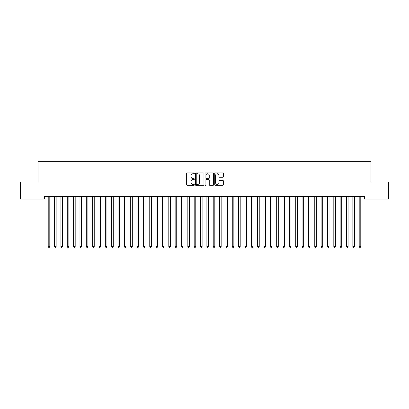 <?xml version="1.0" encoding="UTF-8"?>
<svg xmlns="http://www.w3.org/2000/svg" width="409" height="409" viewBox="0 0 409 409"><rect width="100%" height="100%" fill="white"/><g stroke="black" fill="none" stroke-linecap="round" stroke-linejoin="round"><path stroke-width="0.61" d="M194.347 173.314A0.435 0.435 0 0 0 193.912 172.879L187.291 172.879A0.624 0.624 0 0 0 186.668 173.503L186.668 184.715A0.624 0.624 0 0 0 187.291 185.338L193.912 185.338A0.435 0.435 0 0 0 194.347 184.899A0.435 0.435 0 0 0 193.912 184.464L193.053 184.464A1.994 1.994 0 0 1 191.059 182.47L191.059 181.535A1.994 1.994 0 0 1 193.053 179.546L193.912 179.546A0.435 0.435 0 0 0 194.347 179.106A0.435 0.435 0 0 0 193.912 178.672L193.053 178.672A1.994 1.994 0 0 1 191.059 176.678L191.059 175.742A1.994 1.994 0 0 1 193.053 173.748L193.912 173.748A0.435 0.435 0 0 0 194.347 173.314M222.706 177.271A0.624 0.624 0 0 0 223.329 176.647L223.329 173.503A0.624 0.624 0 0 0 222.706 172.879L215.354 172.879A0.624 0.624 0 0 0 214.73 173.503L214.73 184.715A0.624 0.624 0 0 0 215.354 185.338L222.706 185.338A0.624 0.624 0 0 0 223.329 184.715L223.329 180.916A0.624 0.624 0 0 0 222.706 180.292L219.561 180.292A0.624 0.624 0 0 0 218.938 180.916L218.938 182.797A1.667 1.667 0 0 1 217.271 184.464A1.667 1.667 0 0 1 215.604 182.797L215.604 175.415A1.667 1.667 0 0 1 217.271 173.748A1.667 1.667 0 0 1 218.938 175.415L218.938 176.647A0.624 0.624 0 0 0 219.561 177.271L222.706 177.271M364.624 196.56L44.377 196.56L44.377 199.101L20.45 199.101L20.45 181.964L38.032 181.964L38.032 161.652L370.968 161.652L370.968 181.964L388.55 181.964L388.55 199.101L364.624 199.101L364.624 196.56M203.953 173.503A0.624 0.624 0 0 0 203.334 172.879L195.983 172.879A0.624 0.624 0 0 0 195.359 173.503L195.359 184.715A0.624 0.624 0 0 0 195.983 185.338L203.334 185.338A0.624 0.624 0 0 0 203.953 184.715L203.953 173.503M205.666 172.879L213.017 172.879A0.624 0.624 0 0 1 213.641 173.503L213.641 184.715A0.624 0.624 0 0 1 213.017 185.338L209.873 185.338A0.624 0.624 0 0 1 209.25 184.715L209.25 180.164A0.624 0.624 0 0 0 208.626 179.546L206.54 179.546A0.624 0.624 0 0 0 205.916 180.164L205.916 184.899A0.435 0.435 0 0 1 205.482 185.338A0.435 0.435 0 0 1 205.047 184.899L205.047 173.503A0.624 0.624 0 0 1 205.666 172.879M196.668 173.748A0.435 0.435 0 0 0 196.228 174.188L196.228 184.03A0.435 0.435 0 0 0 196.668 184.464L197.567 184.464A1.994 1.994 0 0 0 199.561 182.47L199.561 175.742A1.994 1.994 0 0 0 197.567 173.748L196.668 173.748M209.25 175.446A1.667 1.667 0 0 0 207.583 173.779A1.667 1.667 0 0 0 205.916 175.446L205.916 178.048A0.624 0.624 0 0 0 206.54 178.672L208.626 178.672A0.624 0.624 0 0 0 209.25 178.048L209.25 175.446M48.134 196.56L48.17 196.652A0.634 0.634 0 0 1 48.216 196.893L48.216 246.52L49.801 246.52L49.801 196.893A0.634 0.634 0 0 1 49.847 196.652L49.888 196.56M49.801 246.52L49.325 247.348L48.691 247.348L48.216 246.52M54.479 196.56L54.515 196.652A0.634 0.634 0 0 1 54.561 196.893L54.561 246.52L56.151 246.52L56.151 196.893A0.634 0.634 0 0 1 56.197 196.652L56.232 196.56M56.151 246.52L55.675 247.348L55.041 247.348L54.561 246.52M60.823 196.56L60.864 196.652A0.634 0.634 0 0 1 60.91 196.893L60.91 246.52L62.495 246.52L62.495 196.893A0.634 0.634 0 0 1 62.541 196.652L62.577 196.56M62.495 246.52L62.02 247.348L61.386 247.348L60.91 246.52M67.173 196.56L67.209 196.652A0.634 0.634 0 0 1 67.255 196.893L67.255 246.52L68.845 246.52L68.845 196.893A0.634 0.634 0 0 1 68.886 196.652L68.927 196.56M68.845 246.52L68.364 247.348L67.73 247.348L67.255 246.52M73.518 196.56L73.559 196.652A0.634 0.634 0 0 1 73.605 196.893L73.605 246.52L75.19 246.52L75.19 196.893A0.634 0.634 0 0 1 75.236 196.652L75.271 196.56M75.19 246.52L74.714 247.348L74.08 247.348L73.605 246.52M79.867 196.56L79.903 196.652A0.634 0.634 0 0 1 79.949 196.893L79.949 246.52L81.534 246.52L81.534 196.893A0.634 0.634 0 0 1 81.58 196.652L81.621 196.56M81.534 246.52L81.059 247.348L80.425 247.348L79.949 246.52M86.212 196.56L86.248 196.652A0.634 0.634 0 0 1 86.294 196.893L86.294 246.52L87.884 246.52L87.884 196.893A0.634 0.634 0 0 1 87.93 196.652L87.966 196.56M87.884 246.52L87.408 247.348L86.769 247.348L86.294 246.52M92.557 196.56L92.598 196.652A0.634 0.634 0 0 1 92.644 196.893L92.644 246.52L94.228 246.52L94.228 196.893A0.634 0.634 0 0 1 94.275 196.652L94.31 196.56M94.228 246.52L93.753 247.348L93.119 247.348L92.644 246.52M98.906 196.56L98.942 196.652A0.634 0.634 0 0 1 98.988 196.893L98.988 246.52L100.573 246.52L100.573 196.893A0.634 0.634 0 0 1 100.619 196.652L100.66 196.56M100.573 246.52L100.098 247.348L99.464 247.348L98.988 246.52M105.251 196.56L105.287 196.652A0.634 0.634 0 0 1 105.333 196.893L105.333 246.52L106.923 246.52L106.923 196.893A0.634 0.634 0 0 1 106.969 196.652L107.005 196.56M106.923 246.52L106.447 247.348L105.813 247.348L105.333 246.52M111.601 196.56L111.637 196.652A0.634 0.634 0 0 1 111.683 196.893L111.683 246.52L113.267 246.52L113.267 196.893A0.634 0.634 0 0 1 113.313 196.652L113.349 196.56M113.267 246.52L112.792 247.348L112.158 247.348L111.683 246.52M117.945 196.56L117.981 196.652A0.634 0.634 0 0 1 118.027 196.893L118.027 246.52L119.617 246.52L119.617 196.893A0.634 0.634 0 0 1 119.663 196.652L119.699 196.56M119.617 246.52L119.137 247.348L118.503 247.348L118.027 246.52M124.29 196.56L124.331 196.652A0.634 0.634 0 0 1 124.377 196.893L124.377 246.52L125.962 246.52L125.962 196.893A0.634 0.634 0 0 1 126.008 196.652L126.044 196.56M125.962 246.52L125.486 247.348L124.852 247.348L124.377 246.52M130.64 196.56L130.675 196.652A0.634 0.634 0 0 1 130.722 196.893L130.722 246.52L132.306 246.52L132.306 196.893A0.634 0.634 0 0 1 132.352 196.652L132.393 196.56M132.306 246.52L131.831 247.348L131.197 247.348L130.722 246.52M136.984 196.56L137.02 196.652A0.634 0.634 0 0 1 137.066 196.893L137.066 246.52L138.656 246.52L138.656 196.893A0.634 0.634 0 0 1 138.702 196.652L138.738 196.56M138.656 246.52L138.181 247.348L137.542 247.348L137.066 246.52M143.329 196.56L143.37 196.652A0.634 0.634 0 0 1 143.416 196.893L143.416 246.52L145.001 246.52L145.001 196.893A0.634 0.634 0 0 1 145.047 196.652L145.083 196.56M145.001 246.52L144.525 247.348L143.891 247.348L143.416 246.52M149.679 196.56L149.714 196.652A0.634 0.634 0 0 1 149.76 196.893L149.76 246.52L151.345 246.52L151.345 196.893A0.634 0.634 0 0 1 151.391 196.652L151.432 196.56M151.345 246.52L150.87 247.348L150.236 247.348L149.76 246.52M156.023 196.56L156.064 196.652A0.634 0.634 0 0 1 156.105 196.893L156.105 246.52L157.695 246.52L157.695 196.893A0.634 0.634 0 0 1 157.741 196.652L157.777 196.56M157.695 246.52L157.22 247.348L156.586 247.348L156.105 246.52M162.373 196.56L162.409 196.652A0.634 0.634 0 0 1 162.455 196.893L162.455 246.52L164.04 246.52L164.04 196.893A0.634 0.634 0 0 1 164.086 196.652L164.127 196.56M164.04 246.52L163.564 247.348L162.93 247.348L162.455 246.52M168.718 196.56L168.753 196.652A0.634 0.634 0 0 1 168.799 196.893L168.799 246.52L170.389 246.52L170.389 196.893A0.634 0.634 0 0 1 170.435 196.652L170.471 196.56M170.389 246.52L169.909 247.348L169.275 247.348L168.799 246.52M175.062 196.56L175.103 196.652A0.634 0.634 0 0 1 175.149 196.893L175.149 246.52L176.734 246.52L176.734 196.893A0.634 0.634 0 0 1 176.78 196.652L176.816 196.56M176.734 246.52L176.259 247.348L175.625 247.348L175.149 246.52M181.412 196.56L181.448 196.652A0.634 0.634 0 0 1 181.494 196.893L181.494 246.52L183.079 246.52L183.079 196.893A0.634 0.634 0 0 1 183.125 196.652L183.166 196.56M183.079 246.52L182.603 247.348L181.969 247.348L181.494 246.52M187.757 196.56L187.792 196.652A0.634 0.634 0 0 1 187.838 196.893L187.838 246.52L189.428 246.52L189.428 196.893A0.634 0.634 0 0 1 189.474 196.652L189.51 196.56M189.428 246.52L188.953 247.348L188.314 247.348L187.838 246.52M194.101 196.56L194.142 196.652A0.634 0.634 0 0 1 194.188 196.893L194.188 246.52L195.773 246.52L195.773 196.893A0.634 0.634 0 0 1 195.819 196.652L195.855 196.56M195.773 246.52L195.297 247.348L194.664 247.348L194.188 246.52M200.451 196.56L200.487 196.652A0.634 0.634 0 0 1 200.533 196.893L200.533 246.52L202.118 246.52L202.118 196.893A0.634 0.634 0 0 1 202.164 196.652L202.204 196.56M202.118 246.52L201.642 247.348L201.008 247.348L200.533 246.52M206.796 196.56L206.836 196.652A0.634 0.634 0 0 1 206.882 196.893L206.882 246.52L208.467 246.52L208.467 196.893A0.634 0.634 0 0 1 208.513 196.652L208.549 196.56M208.467 246.52L207.992 247.348L207.358 247.348L206.882 246.52M213.145 196.56L213.181 196.652A0.634 0.634 0 0 1 213.227 196.893L213.227 246.52L214.812 246.52L214.812 196.893A0.634 0.634 0 0 1 214.858 196.652L214.899 196.56M214.812 246.52L214.336 247.348L213.702 247.348L213.227 246.52M219.49 196.56L219.526 196.652A0.634 0.634 0 0 1 219.572 196.893L219.572 246.52L221.162 246.52L221.162 196.893A0.634 0.634 0 0 1 221.208 196.652L221.243 196.56M221.162 246.52L220.686 247.348L220.047 247.348L219.572 246.52M225.834 196.56L225.875 196.652A0.634 0.634 0 0 1 225.921 196.893L225.921 246.52L227.506 246.52L227.506 196.893A0.634 0.634 0 0 1 227.552 196.652L227.588 196.56M227.506 246.52L227.031 247.348L226.397 247.348L225.921 246.52M232.184 196.56L232.22 196.652A0.634 0.634 0 0 1 232.266 196.893L232.266 246.52L233.851 246.52L233.851 196.893A0.634 0.634 0 0 1 233.897 196.652L233.938 196.56M233.851 246.52L233.375 247.348L232.741 247.348L232.266 246.52M238.529 196.56L238.565 196.652A0.634 0.634 0 0 1 238.611 196.893L238.611 246.52L240.201 246.52L240.201 196.893A0.634 0.634 0 0 1 240.247 196.652L240.282 196.56M240.201 246.52L239.725 247.348L239.091 247.348L238.611 246.52M244.873 196.56L244.914 196.652A0.634 0.634 0 0 1 244.96 196.893L244.96 246.52L246.545 246.52L246.545 196.893A0.634 0.634 0 0 1 246.591 196.652L246.627 196.56M246.545 246.52L246.07 247.348L245.436 247.348L244.96 246.52M251.223 196.56L251.259 196.652A0.634 0.634 0 0 1 251.305 196.893L251.305 246.52L252.895 246.52L252.895 196.893A0.634 0.634 0 0 1 252.936 196.652L252.977 196.56M252.895 246.52L252.414 247.348L251.78 247.348L251.305 246.52M257.568 196.56L257.609 196.652A0.634 0.634 0 0 1 257.655 196.893L257.655 246.52L259.24 246.52L259.24 196.893A0.634 0.634 0 0 1 259.286 196.652L259.321 196.56M259.24 246.52L258.764 247.348L258.13 247.348L257.655 246.52M263.917 196.56L263.953 196.652A0.634 0.634 0 0 1 263.999 196.893L263.999 246.52L265.584 246.52L265.584 196.893A0.634 0.634 0 0 1 265.63 196.652L265.671 196.56M265.584 246.52L265.109 247.348L264.475 247.348L263.999 246.52M270.262 196.56L270.298 196.652A0.634 0.634 0 0 1 270.344 196.893L270.344 246.52L271.934 246.52L271.934 196.893A0.634 0.634 0 0 1 271.98 196.652L272.016 196.56M271.934 246.52L271.458 247.348L270.819 247.348L270.344 246.52M276.607 196.56L276.648 196.652A0.634 0.634 0 0 1 276.694 196.893L276.694 246.52L278.278 246.52L278.278 196.893A0.634 0.634 0 0 1 278.325 196.652L278.36 196.56M278.278 246.52L277.803 247.348L277.169 247.348L276.694 246.52M282.956 196.56L282.992 196.652A0.634 0.634 0 0 1 283.038 196.893L283.038 246.52L284.623 246.52L284.623 196.893A0.634 0.634 0 0 1 284.669 196.652L284.71 196.56M284.623 246.52L284.148 247.348L283.514 247.348L283.038 246.52M289.301 196.56L289.337 196.652A0.634 0.634 0 0 1 289.383 196.893L289.383 246.52L290.973 246.52L290.973 196.893A0.634 0.634 0 0 1 291.019 196.652L291.055 196.56M290.973 246.52L290.497 247.348L289.863 247.348L289.383 246.52M295.651 196.56L295.687 196.652A0.634 0.634 0 0 1 295.733 196.893L295.733 246.52L297.317 246.52L297.317 196.893A0.634 0.634 0 0 1 297.363 196.652L297.399 196.56M297.317 246.52L296.842 247.348L296.208 247.348L295.733 246.52M301.995 196.56L302.031 196.652A0.634 0.634 0 0 1 302.077 196.893L302.077 246.52L303.667 246.52L303.667 196.893A0.634 0.634 0 0 1 303.713 196.652L303.749 196.56M303.667 246.52L303.187 247.348L302.553 247.348L302.077 246.52M308.34 196.56L308.381 196.652A0.634 0.634 0 0 1 308.427 196.893L308.427 246.52L310.012 246.52L310.012 196.893A0.634 0.634 0 0 1 310.058 196.652L310.094 196.56M310.012 246.52L309.536 247.348L308.902 247.348L308.427 246.52M314.69 196.56L314.726 196.652A0.634 0.634 0 0 1 314.772 196.893L314.772 246.52L316.356 246.52L316.356 196.893A0.634 0.634 0 0 1 316.402 196.652L316.443 196.56M316.356 246.52L315.881 247.348L315.247 247.348L314.772 246.52M321.034 196.56L321.07 196.652A0.634 0.634 0 0 1 321.116 196.893L321.116 246.52L322.706 246.52L322.706 196.893A0.634 0.634 0 0 1 322.752 196.652L322.788 196.56M322.706 246.52L322.231 247.348L321.592 247.348L321.116 246.52M327.379 196.56L327.42 196.652A0.634 0.634 0 0 1 327.466 196.893L327.466 246.52L329.051 246.52L329.051 196.893A0.634 0.634 0 0 1 329.097 196.652L329.133 196.56M329.051 246.52L328.575 247.348L327.941 247.348L327.466 246.52M333.729 196.56L333.764 196.652A0.634 0.634 0 0 1 333.81 196.893L333.81 246.52L335.395 246.52L335.395 196.893A0.634 0.634 0 0 1 335.441 196.652L335.482 196.56M335.395 246.52L334.92 247.348L334.286 247.348L333.81 246.52M340.073 196.56L340.114 196.652A0.634 0.634 0 0 1 340.155 196.893L340.155 246.52L341.745 246.52L341.745 196.893A0.634 0.634 0 0 1 341.791 196.652L341.827 196.56M341.745 246.52L341.27 247.348L340.636 247.348L340.155 246.52M346.423 196.56L346.459 196.652A0.634 0.634 0 0 1 346.505 196.893L346.505 246.52L348.09 246.52L348.09 196.893A0.634 0.634 0 0 1 348.136 196.652L348.177 196.56M348.09 246.52L347.614 247.348L346.98 247.348L346.505 246.52M352.768 196.56L352.803 196.652A0.634 0.634 0 0 1 352.849 196.893L352.849 246.52L354.439 246.52L354.439 196.893A0.634 0.634 0 0 1 354.485 196.652L354.521 196.56M354.439 246.52L353.959 247.348L353.325 247.348L352.849 246.52M359.112 196.56L359.153 196.652A0.634 0.634 0 0 1 359.199 196.893L359.199 246.52L360.784 246.52L360.784 196.893A0.634 0.634 0 0 1 360.83 196.652L360.866 196.56M360.784 246.52L360.309 247.348L359.675 247.348L359.199 246.52"/></g></svg>
